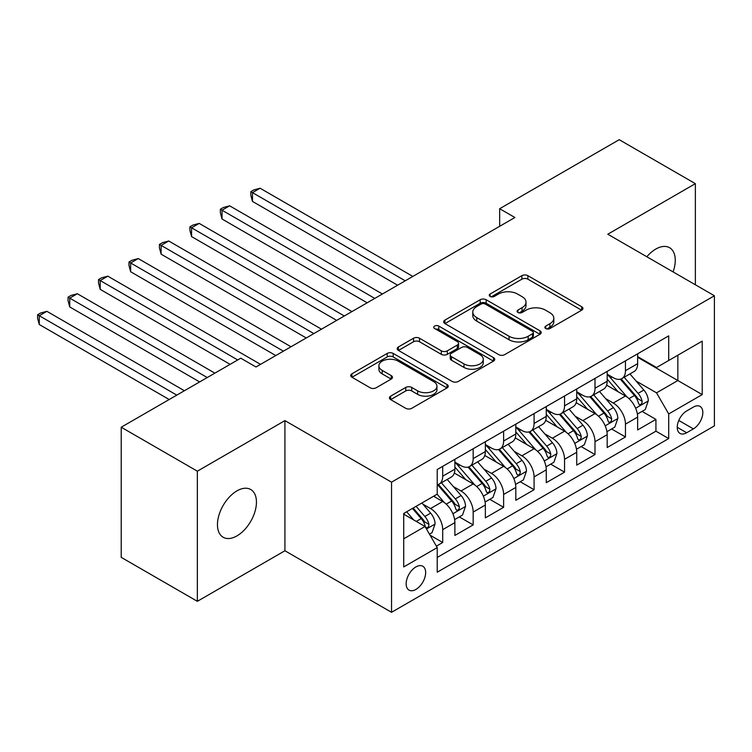<?xml version="1.0" encoding="UTF-8"?>
<svg xmlns="http://www.w3.org/2000/svg" width="752" height="752" viewBox="0 0 752 752"><rect width="100%" height="100%" fill="white"/><g stroke="black" fill="none" stroke-linecap="round" stroke-linejoin="round"><path stroke-width="1.13" d="M545.745 328.53A2.961 1.711 0 0 0 549.928 328.53L581.691 310.181A4.23 2.444 0 0 0 582.932 308.461A4.23 2.444 0 0 0 581.691 306.731L527.876 275.664A4.23 2.444 0 0 0 521.897 275.664L490.135 294.004A2.961 1.711 0 0 0 489.27 295.207A2.961 1.711 0 0 0 490.135 296.42A2.961 1.711 0 0 0 494.318 296.42L498.426 294.051A13.527 7.811 0 0 1 517.564 294.051L522.048 296.636A13.527 7.811 0 0 1 526.015 302.163A13.527 7.811 0 0 1 522.048 307.681L517.94 310.059A2.961 1.711 0 0 0 517.075 311.262A2.961 1.711 0 0 0 517.94 312.475A2.961 1.711 0 0 0 522.123 312.475L526.231 310.097A13.527 7.811 0 0 1 545.369 310.097L549.853 312.691A13.527 7.811 0 0 1 553.82 318.209A13.527 7.811 0 0 1 549.853 323.736L545.745 326.105A2.961 1.711 0 0 0 544.871 327.317A2.961 1.711 0 0 0 545.745 328.53L545.745 326.105M236.955 535.894A27.57 15.914 120 0 0 254.966 511.604A27.57 15.914 120 0 0 250.736 489.514A27.57 15.914 120 0 0 236.955 490.877A27.57 15.914 120 0 0 218.945 515.167A27.57 15.914 120 0 0 223.175 537.257A27.57 15.914 120 0 0 236.955 535.894M673.087 271.914A27.57 15.914 120 0 0 669.553 247.709A27.57 15.914 120 0 0 655.763 249.081A27.57 15.914 120 0 0 646.823 256.752M415.903 589.446A13.78 7.962 120 0 0 424.908 577.301A13.78 7.962 120 0 0 422.793 566.247A13.78 7.962 120 0 0 415.903 566.933A13.78 7.962 120 0 0 406.898 579.078A13.78 7.962 120 0 0 409.013 590.123A13.78 7.962 120 0 0 415.903 589.446M390.645 396.144A4.23 2.444 0 0 0 389.414 397.874A4.23 2.444 0 0 0 390.645 399.603L405.751 408.317A4.23 2.444 0 0 0 411.729 408.317L447.008 387.947A4.23 2.444 0 0 0 448.248 386.218A4.23 2.444 0 0 0 447.008 384.498L393.193 353.421A4.23 2.444 0 0 0 387.214 353.421L351.936 373.791A4.23 2.444 0 0 0 350.695 375.521A4.23 2.444 0 0 0 351.936 377.241L370.172 387.778A4.23 2.444 0 0 0 376.15 387.778L391.247 379.055A4.23 2.444 0 0 0 392.488 377.335A4.23 2.444 0 0 0 391.247 375.605L382.204 370.388A11.308 6.533 0 0 1 378.886 365.763A11.308 6.533 0 0 1 385.87 359.738A11.308 6.533 0 0 1 398.193 361.148L433.622 381.602A11.308 6.533 0 0 1 436.94 386.218A11.308 6.533 0 0 1 429.956 392.253A11.308 6.533 0 0 1 417.633 390.843L411.729 387.43A4.23 2.444 0 0 0 405.751 387.43L390.645 396.144L390.645 399.603M284.923 420.622L197.353 471.184L121.213 427.221L121.213 557.354L197.353 601.318L284.923 550.755L391.538 612.307L391.538 482.173L284.923 420.622L284.923 550.755M695.365 284.773L695.365 183.657L607.795 234.22L714.4 295.762L391.538 482.173M695.365 183.657L619.216 139.693L499.666 208.718L499.666 226.305M121.213 427.221L240.762 358.196L255.99 366.985L514.894 217.507L499.666 208.718M498.726 354.634A4.23 2.444 0 0 0 504.705 354.634L539.983 334.264A4.23 2.444 0 0 0 541.224 332.534A4.23 2.444 0 0 0 539.983 330.814L486.168 299.747A4.23 2.444 0 0 0 480.19 299.747L444.911 320.108A4.23 2.444 0 0 0 443.671 321.837A4.23 2.444 0 0 0 444.911 323.567L498.726 354.634M435.784 329.169A2.961 1.711 0 0 1 438.783 329.583L438.783 326.067L493.5 357.651A4.23 2.444 0 0 1 494.731 359.381A4.23 2.444 0 0 1 493.5 361.11L458.222 381.471A4.23 2.444 0 0 1 452.234 381.471L398.419 350.404L398.419 346.954A4.23 2.444 0 0 0 397.188 348.674A4.23 2.444 0 0 0 398.419 350.404M398.419 346.954L413.525 338.231A4.23 2.444 0 0 1 419.503 338.231L441.321 350.836A4.23 2.444 0 0 0 447.308 350.836L457.319 345.055A4.23 2.444 0 0 0 458.56 343.326A4.23 2.444 0 0 0 457.319 341.605L434.6 328.483A2.961 1.711 0 0 1 433.735 327.27A2.961 1.711 0 0 1 435.558 325.691A2.961 1.711 0 0 1 438.783 326.067M436.386 546.14L442.702 542.493L430.069 535.189M422.878 504.131L430.52 508.549A17.23 9.945 60 0 1 442.702 529.652L454.885 522.621L454.885 535.452L473.168 524.905L459.303 516.906M453.334 486.553L460.985 490.962A17.23 9.945 60 0 1 473.168 512.065L485.35 505.034L485.35 517.874L503.624 507.318L489.768 499.319M483.79 468.966L491.441 473.375A17.23 9.945 60 0 1 503.624 494.478L515.806 487.446L515.806 500.287L534.08 489.731L520.224 481.731M514.255 451.379L521.897 455.797A17.23 9.945 60 0 1 534.08 476.9L546.262 469.859L546.262 482.699L564.545 472.153L550.68 464.144M544.711 433.791L552.353 438.209A17.23 9.945 60 0 1 564.545 459.312L576.728 452.281L576.728 465.112L595.001 454.565L581.146 446.566M575.167 416.204L582.819 420.622A17.23 9.945 60 0 1 595.001 441.725L607.184 434.694L607.184 447.525L625.457 436.978L625.457 424.137A17.23 9.945 -120 0 0 613.275 403.034L605.633 398.626M611.602 428.978L625.457 436.978M454.885 522.621A17.23 9.945 -120 0 0 442.702 501.518L433.566 496.235M485.35 505.034A17.23 9.945 -120 0 0 473.168 483.931L454.33 473.055M515.806 487.446A17.23 9.945 -120 0 0 503.624 466.343L484.786 455.468M546.262 469.859A17.23 9.945 -120 0 0 534.08 448.756L515.242 437.88M576.728 452.281A17.23 9.945 -120 0 0 564.545 431.178L545.708 420.302M607.184 434.694A17.23 9.945 -120 0 0 595.001 413.591L576.164 402.715M693.382 407.086L686.679 410.949A13.357 7.708 120 0 0 677.956 422.718A13.357 7.708 120 0 0 680.005 433.415A13.357 7.708 120 0 0 686.679 432.757L693.382 428.884A13.357 7.708 120 0 0 702.105 417.125A13.357 7.708 120 0 0 700.056 406.418A13.357 7.708 120 0 0 693.382 407.086M391.538 612.307L714.4 425.895L714.4 295.762M403.721 538.799L425.04 526.485L437.222 547.588L437.222 572.206L668.716 438.557L668.716 413.938L656.524 392.835L636.089 381.038M437.222 547.588L403.721 566.933L403.721 513.475L437.222 494.13L437.222 469.511L668.716 335.862L668.716 360.481L702.218 341.135L702.218 394.593L668.716 413.938M454.885 462.123L460.985 465.638A17.23 9.945 60 0 0 469.596 466.494L481.778 459.463A17.23 9.945 -120 0 0 485.35 451.576L485.35 441.725M485.35 444.535L491.441 448.06A17.23 9.945 60 0 0 500.052 448.906L512.234 441.875A17.23 9.945 -120 0 0 515.806 433.989L515.806 424.137M515.806 426.957L521.897 430.473A17.23 9.945 60 0 0 530.517 431.328L542.7 424.288A17.23 9.945 -120 0 0 546.262 416.401L546.262 406.55M546.262 409.37L552.353 412.886A17.23 9.945 60 0 0 560.973 413.741L573.156 406.7A17.23 9.945 -120 0 0 576.728 398.814L576.728 388.972M576.728 391.783L582.819 395.298A17.23 9.945 60 0 0 591.429 396.154L603.612 389.122A17.23 9.945 -120 0 0 607.184 381.236L607.184 371.385M437.222 557.439L655.923 431.178L655.923 419.39L637.64 429.947L637.64 417.106A17.23 9.945 -120 0 0 625.457 396.003L606.62 385.127M607.184 374.195L613.275 377.711A17.23 9.945 -120 0 0 621.895 378.566A17.23 9.945 -120 0 0 625.457 370.68L625.457 360.828M621.895 378.566L634.077 371.535A17.23 9.945 -120 0 0 637.64 363.648L637.64 353.797M442.702 466.343L442.702 476.195A17.23 9.945 60 0 1 439.14 484.081A17.23 9.945 60 0 1 437.222 484.777M439.14 484.081L451.322 477.05A17.23 9.945 -120 0 0 454.885 469.154L454.885 459.312M473.168 448.756L473.168 458.607A17.23 9.945 60 0 1 469.596 466.494M503.624 431.178L503.624 441.02A17.23 9.945 60 0 1 500.052 448.906M534.08 413.591L534.08 423.432A17.23 9.945 60 0 1 530.517 431.328M564.545 396.003L564.545 405.854A17.23 9.945 60 0 1 560.973 413.741M595.001 378.416L595.001 388.267A17.23 9.945 60 0 1 591.429 396.154M595.001 441.725L595.001 454.565M564.545 459.312L564.545 472.153M534.08 476.9L534.08 489.731M503.624 494.478L503.624 507.318M473.168 512.065L473.168 524.905M442.702 529.652L442.702 542.493M425.04 526.485L403.721 514.18M656.524 392.835L677.853 380.531L677.853 355.207L702.218 341.135M637.64 357.313L702.218 394.593M637.64 356.608L656.524 367.512L668.716 360.481M197.353 471.184L197.353 601.318M642.058 411.391L655.923 419.39M655.923 431.178L668.716 438.557M546.93 328.944L549.853 327.252A13.527 7.811 0 0 0 553.82 321.734L553.82 318.209M526.015 302.163L526.015 305.679A13.527 7.811 0 0 1 522.048 311.196L519.124 312.888M581.634 310.219L527.876 279.18A4.23 2.444 0 0 0 521.897 279.18L491.319 296.833M539.927 334.302L486.168 303.263A4.23 2.444 0 0 0 480.19 303.263L444.968 323.595M532.51 333.747A2.961 1.711 0 0 0 533.384 332.534A2.961 1.711 0 0 0 532.51 331.331L485.275 304.062A2.961 1.711 0 0 0 481.092 304.062L476.749 306.562A13.527 7.811 0 0 0 472.792 312.08A13.527 7.811 0 0 0 476.749 317.607L509.048 336.247A13.527 7.811 0 0 0 528.177 336.247L532.51 333.747L532.51 337.263A2.961 1.711 0 0 0 533.384 336.059L533.384 332.534M472.792 312.08L472.792 315.605A13.527 7.811 0 0 0 476.749 321.123L476.749 317.607M532.51 337.263L528.177 339.763A13.527 7.811 0 0 1 509.048 339.763L476.749 321.123M398.475 350.432L413.525 341.756L413.525 338.231M458.56 343.326L458.56 346.841A4.23 2.444 0 0 1 457.319 348.571L447.308 354.352A4.23 2.444 0 0 1 441.321 354.352L419.503 341.756A4.23 2.444 0 0 0 413.525 341.756M438.783 329.583L493.444 361.139M463.975 363.912A11.308 6.533 0 0 0 476.298 365.331A11.308 6.533 0 0 0 483.282 359.296A11.308 6.533 0 0 0 479.964 354.681L467.49 347.471A4.23 2.444 0 0 0 461.502 347.471L451.491 353.252A4.23 2.444 0 0 0 450.251 354.982A4.23 2.444 0 0 0 451.491 356.702L463.975 363.912L463.975 367.427A11.308 6.533 0 0 0 476.298 368.847A11.308 6.533 0 0 0 483.282 362.812L483.282 359.296M450.251 354.982L450.251 358.497A4.23 2.444 0 0 0 451.491 360.217L451.491 356.702M463.975 367.427L451.491 360.217M436.94 386.218L436.94 389.743A11.308 6.533 0 0 1 429.956 395.768A11.308 6.533 0 0 1 417.633 394.358L411.729 390.946A4.23 2.444 0 0 0 405.751 390.946L390.702 399.632M378.886 365.763L378.886 369.288A11.308 6.533 0 0 0 382.204 373.904L382.204 370.388M391.19 379.093L382.204 373.904M446.951 387.976L393.193 356.946A4.23 2.444 0 0 0 387.214 356.946L351.983 377.278M637.386 414.089L645.254 409.549L648.299 400.75A11.412 6.589 -120 0 0 643.853 390.034L629.941 373.923M627.149 397.122L610.652 378.012A32.956 19.026 -120 0 0 607.184 374.383M618.097 391.754L608.866 381.067A27.354 15.792 -120 0 0 607.184 379.234M412.857 276.426L260.107 188.235L252.484 192.625L252.484 201.423L397.62 285.215M620.334 379.187L634.415 395.486A11.412 6.589 60 0 1 638.486 403.345L639.313 404.698L640.854 404.482L641.888 403.232L642.142 401.239A11.412 6.589 -120 0 0 638.072 393.371L624.151 377.26M621.171 378.923L636.295 396.436A5.819 3.356 60 0 1 637.762 398.71L642.142 401.239M252.484 201.423L250.811 195.182L250.811 191.666L405.243 280.816M250.811 191.666L253.856 189.899L260.107 188.235M606.93 431.676L614.798 427.127L617.843 418.338A11.412 6.589 -120 0 0 613.397 407.622L599.485 391.51M596.693 414.7L580.187 395.59A32.956 19.026 -120 0 0 576.728 391.971M587.641 409.342L578.41 398.654A27.354 15.792 -120 0 0 576.728 396.812M382.392 294.004L229.642 205.822L222.028 210.212L222.028 219.011L367.164 302.802M589.878 396.774L603.959 413.074A11.412 6.589 60 0 1 608.03 420.932L608.857 422.286L610.398 422.069L611.432 420.819L611.677 418.826A11.412 6.589 -120 0 0 607.607 410.959L593.695 394.847M590.705 396.511L605.83 414.014A5.819 3.356 60 0 1 607.296 416.288L611.677 418.826M222.028 219.011L220.355 212.769L220.355 209.244L374.778 298.403M220.355 209.244L223.4 207.486L229.642 205.822M576.464 449.264L584.342 444.714L587.387 435.925A11.412 6.589 -120 0 0 582.941 425.2L569.02 409.088M566.237 432.287L549.731 413.177A32.956 19.026 -120 0 0 546.262 409.558M557.185 426.929L547.954 416.241A27.354 15.792 -120 0 0 546.262 414.399M351.936 311.591L199.186 223.4L191.572 227.8L191.572 236.589L336.708 320.39M559.422 414.361L573.494 430.652A11.412 6.589 60 0 1 577.564 438.519L578.401 439.873L579.942 439.657L580.976 438.397L581.221 436.404A11.412 6.589 -120 0 0 577.151 428.546L563.239 412.434M560.249 414.089L575.374 431.601A5.819 3.356 60 0 1 576.84 433.876L581.221 436.404M191.572 236.589L189.899 230.347L189.899 226.831L344.322 315.99M189.899 226.831L192.944 225.074L199.186 223.4M546.008 466.842L553.876 462.301L556.922 453.503A11.412 6.589 -120 0 0 552.476 442.787L538.564 426.675M535.772 449.875L519.275 430.764A32.956 19.026 -120 0 0 515.806 427.145M526.72 444.507L517.489 433.819A27.354 15.792 -120 0 0 515.806 431.986M321.48 329.179L168.73 240.988L161.116 245.387L161.116 254.176L306.252 337.968M528.966 431.939L543.038 448.239A11.412 6.589 60 0 1 547.108 456.107L547.935 457.46L549.477 457.244L550.511 455.985L550.765 453.992A11.412 6.589 -120 0 0 546.695 446.133L532.773 430.022M529.793 431.676L544.918 449.188A5.819 3.356 60 0 1 546.384 451.463L550.765 453.992M161.116 254.176L159.433 247.934L159.433 244.419L313.866 333.578M159.433 244.419L162.479 242.661L168.73 240.988M515.552 484.429L523.42 479.889L526.466 471.09A11.412 6.589 -120 0 0 522.02 460.374L508.108 444.263M505.316 467.462L488.809 448.352A32.956 19.026 -120 0 0 485.35 444.723M496.264 462.095L487.033 451.407A27.354 15.792 -120 0 0 485.35 449.574M291.015 346.766L138.265 258.575L130.651 262.974L130.651 271.763L275.787 355.555M498.501 449.527L512.582 465.826A11.412 6.589 60 0 1 516.652 473.685L517.479 475.038L519.021 474.822L520.055 473.572L520.299 471.579A11.412 6.589 -120 0 0 516.239 463.711L502.317 447.6M499.328 449.264L514.453 466.776A5.819 3.356 60 0 1 515.919 469.051L520.299 471.579M130.651 271.763L128.977 265.522L128.977 262.006L283.401 351.156M128.977 262.006L132.023 260.248L138.265 258.575M485.096 502.016L492.964 497.467L496.01 488.678A11.412 6.589 -120 0 0 491.564 477.962L477.642 461.85M474.86 485.04L458.353 465.939A32.956 19.026 -120 0 0 454.885 462.311M465.808 479.682L456.577 468.994A27.354 15.792 -120 0 0 454.885 467.152M260.559 364.353L107.809 276.163L100.195 280.552L100.195 289.351L230.103 364.353M468.045 467.114L482.117 483.414A11.412 6.589 60 0 1 486.187 491.272L487.023 492.626L488.565 492.41L489.599 491.159L489.843 489.167A11.412 6.589 -120 0 0 485.773 481.299L471.861 465.187M468.872 466.851L483.997 484.363A5.819 3.356 60 0 1 485.463 486.638L489.843 489.167M100.195 289.351L98.521 283.109L98.521 279.584L237.717 359.954M98.521 279.584L101.567 277.826L107.809 276.163M454.631 519.604L462.508 515.054L465.544 506.265A11.412 6.589 -120 0 0 461.108 495.549L447.186 479.428M444.394 502.627L437.109 494.196M435.342 497.269L434.158 495.897M214.875 373.142L77.353 293.741L69.739 298.14L69.739 306.938L199.637 381.931M437.589 484.702L451.661 501.001A11.412 6.589 60 0 1 455.731 508.86L456.558 510.213L458.1 509.997L459.134 508.737L459.387 506.754A11.412 6.589 -120 0 0 455.317 498.886L441.396 482.775M438.416 484.429L453.541 501.941A5.819 3.356 60 0 1 455.007 504.216L459.387 506.754M69.739 306.938L68.056 300.687L68.056 297.172L207.251 377.542M68.056 297.172L71.102 295.414L77.353 293.741M429.458 534.136L432.043 532.642L435.088 523.853A11.412 6.589 -120 0 0 430.642 513.127L421.881 502.985M413.703 519.942L406.653 511.783M404.886 514.857L403.721 513.494M184.409 390.73L46.887 311.328L39.273 315.727L39.273 324.516L169.181 399.519M412.444 508.437L421.205 518.579A11.412 6.589 60 0 1 425.275 526.447L426.102 527.801L427.644 527.584L428.678 526.325L428.931 524.332A11.412 6.589 -120 0 0 424.861 516.474L416.091 506.331M413.149 508.032L423.075 519.529A5.819 3.356 60 0 1 424.542 521.803L428.931 524.332M39.273 324.516L37.6 318.275L37.6 314.759L176.795 395.12M37.6 314.759L40.646 313.001L46.887 311.328M430.52 508.549L442.702 501.518M460.985 490.962L473.168 483.931M491.441 473.375L503.624 466.343M521.897 455.797L534.08 448.756M552.353 438.209L564.545 431.178M582.819 420.622L595.001 413.591M613.275 403.034L625.457 396.003M625.457 370.68L637.64 363.648M442.702 476.195L454.885 469.154M473.168 458.607L485.35 451.576M503.624 441.02L515.806 433.989M534.08 423.432L546.262 416.401M564.545 405.854L576.728 398.814M595.001 388.267L607.184 381.236M625.457 424.137L637.64 417.106M678.774 420.453L693.382 428.884M677.242 427.305L686.679 432.757M549.853 327.252L549.853 323.736M517.94 312.475L517.94 310.059M522.048 311.196L522.048 307.681M490.135 296.42L490.135 294.004M521.897 279.18L521.897 275.664M527.876 279.18L527.876 275.664M581.691 310.181L581.691 306.731M444.911 323.567L444.911 320.108M480.19 303.263L480.19 299.747M486.168 303.263L486.168 299.747M539.983 334.264L539.983 330.814M509.048 339.763L509.048 336.247M528.177 339.763L528.177 336.247M419.503 341.756L419.503 338.231M441.321 354.352L441.321 350.836M447.308 354.352L447.308 350.836M457.319 348.571L457.319 345.055M493.5 361.11L493.5 357.651M405.751 390.946L405.751 387.43M411.729 390.946L411.729 387.43M417.633 394.358L417.633 390.843M391.247 379.055L391.247 375.605M351.936 377.241L351.936 373.791M387.214 356.946L387.214 353.421M393.193 356.946L393.193 353.421M447.008 387.947L447.008 384.498M635.647 408.233L648.224 400.976M610.652 378.012L612.213 377.1M638.072 393.371L643.853 390.034M628.973 398.626L634.415 395.486M605.191 425.82L617.768 418.554M580.187 395.59L581.757 394.687M607.607 410.959L613.397 407.622M598.507 416.213L603.959 413.074M574.725 443.407L587.312 436.141M549.731 413.177L551.301 412.275M577.151 428.546L582.941 425.2M568.051 433.801L573.494 430.652M544.269 460.995L556.847 453.729M519.275 430.764L520.835 429.862M546.695 446.133L552.476 442.787M537.595 451.388L543.038 448.239M513.813 478.573L526.391 471.316M488.809 448.352L490.379 447.44M516.239 463.711L522.02 460.374M507.13 468.966L512.582 465.826M483.348 496.16L495.935 488.894M458.353 465.939L459.923 465.027M485.773 481.299L491.564 477.962M476.674 486.553L482.117 483.414M452.892 513.748L465.469 506.481M455.317 498.886L461.108 495.549M446.218 504.141L451.661 501.001M426.487 528.994L435.013 524.069M424.861 516.474L430.642 513.127M416.279 521.427L421.205 518.579"/></g></svg>
